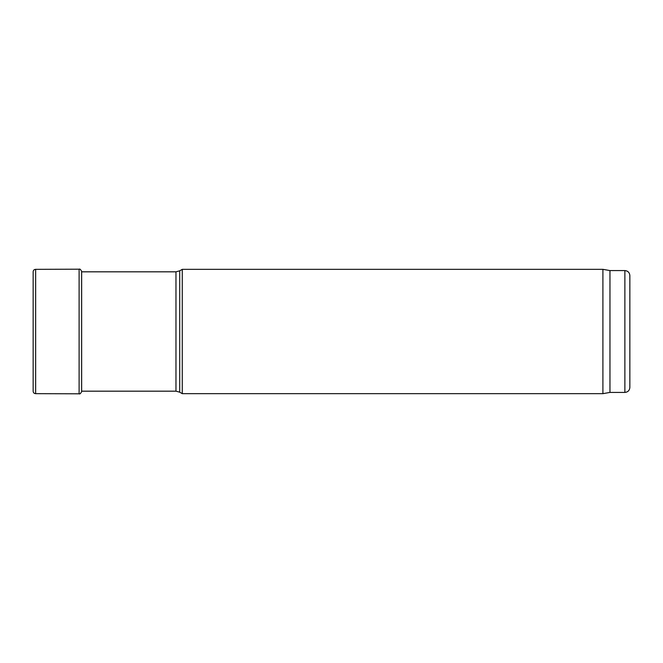 <?xml version="1.0" encoding="UTF-8"?>
<svg xmlns="http://www.w3.org/2000/svg" width="663" height="663" viewBox="0 0 663 663"><rect width="100%" height="100%" fill="white"/><g stroke="black" fill="none" stroke-linecap="round" stroke-linejoin="round"><path stroke-width="0.99" d="M182.275 331.5L182.275 269.335L179.698 270.827L179.698 392.173L182.275 393.665L182.275 331.5M609.96 392.421L609.96 270.579L624.877 270.579L624.877 392.421L609.96 392.421L602.907 393.665L602.907 269.335L182.275 269.335M624.877 392.421C627.894 392.123 629.552 390.466 629.85 387.449L629.85 275.551C629.552 272.534 627.894 270.877 624.877 270.579M81.64 391.178L175.968 391.178L175.968 271.822L81.64 271.822M33.15 271.664L33.15 391.336C33.316 392.769 34.145 393.54 35.645 393.656L35.645 269.344C34.145 269.46 33.316 270.231 33.15 271.664L33.15 391.336M35.645 269.344L79.112 269.195L79.112 393.805L35.645 393.656M79.112 269.195C79.833 268.714 80.679 269.468 81.64 271.449L81.64 391.551C80.679 393.532 79.833 394.286 79.112 393.805M175.968 271.822L179.698 270.827M175.968 391.178L179.698 392.173M602.907 393.665L182.275 393.665M609.96 270.579L602.907 269.335"/></g></svg>
